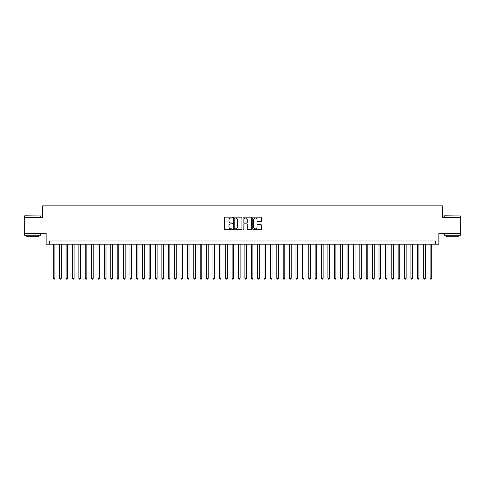 <?xml version="1.0" encoding="UTF-8"?>
<svg xmlns="http://www.w3.org/2000/svg" width="485" height="485" viewBox="0 0 485 485"><rect width="100%" height="100%" fill="white"/><g stroke="black" fill="none" stroke-linecap="round" stroke-linejoin="round"><path stroke-width="0.73" d="M232.285 217.607A0.436 0.436 0 0 0 231.842 217.171L225.185 217.171A0.624 0.624 0 0 0 224.555 217.795L224.555 229.078A0.624 0.624 0 0 0 225.185 229.708L231.842 229.708A0.436 0.436 0 0 0 232.285 229.266A0.436 0.436 0 0 0 231.842 228.829L230.981 228.829A2.007 2.007 0 0 1 228.975 226.822L228.975 225.883A2.007 2.007 0 0 1 230.981 223.876L231.842 223.876A0.436 0.436 0 0 0 232.285 223.439A0.436 0.436 0 0 0 231.842 222.997L230.981 222.997A2.007 2.007 0 0 1 228.975 220.99L228.975 220.051A2.007 2.007 0 0 1 230.981 218.044L231.842 218.044A0.436 0.436 0 0 0 232.285 217.607M260.821 221.59A0.624 0.624 0 0 0 261.445 220.96L261.445 217.795A0.624 0.624 0 0 0 260.821 217.171L253.425 217.171A0.624 0.624 0 0 0 252.794 217.795L252.794 229.078A0.624 0.624 0 0 0 253.425 229.708L260.821 229.708A0.624 0.624 0 0 0 261.445 229.078L261.445 225.252A0.624 0.624 0 0 0 260.821 224.628L257.656 224.628A0.624 0.624 0 0 0 257.026 225.252L257.026 227.15A1.679 1.679 0 0 1 255.352 228.829A1.679 1.679 0 0 1 253.673 227.15L253.673 219.723A1.679 1.679 0 0 1 255.352 218.044A1.679 1.679 0 0 1 257.026 219.723L257.026 220.96A0.624 0.624 0 0 0 257.656 221.59L260.821 221.59M435.682 244.191L438.876 244.191L438.876 233.333L460.75 233.333L460.75 217.371L442.387 217.371L442.387 205.876L42.613 205.876L42.613 217.371L24.25 217.371L24.25 233.333L46.123 233.333L46.123 244.191L435.682 244.191L435.682 240.996L49.318 240.996L49.318 244.191M241.954 217.795A0.624 0.624 0 0 0 241.324 217.171L233.928 217.171A0.624 0.624 0 0 0 233.303 217.795L233.303 229.078A0.624 0.624 0 0 0 233.928 229.708L241.324 229.708A0.624 0.624 0 0 0 241.954 229.078L241.954 217.795M243.676 217.171L251.072 217.171A0.624 0.624 0 0 1 251.697 217.795L251.697 229.078A0.624 0.624 0 0 1 251.072 229.708L247.908 229.708A0.624 0.624 0 0 1 247.277 229.078L247.277 224.5A0.624 0.624 0 0 0 246.653 223.876L244.555 223.876A0.624 0.624 0 0 0 243.925 224.5L243.925 229.266A0.436 0.436 0 0 1 243.488 229.708A0.436 0.436 0 0 1 243.046 229.266L243.046 217.795A0.624 0.624 0 0 1 243.676 217.171M234.619 218.044A0.436 0.436 0 0 0 234.176 218.486L234.176 228.387A0.436 0.436 0 0 0 234.619 228.829L235.528 228.829A2.007 2.007 0 0 0 237.535 226.822L237.535 220.051A2.007 2.007 0 0 0 235.528 218.044L234.619 218.044M247.277 219.754A1.679 1.679 0 0 0 245.604 218.08A1.679 1.679 0 0 0 243.925 219.754L243.925 222.373A0.624 0.624 0 0 0 244.555 222.997L246.653 222.997A0.624 0.624 0 0 0 247.277 222.373L247.277 219.754M53.308 244.191L53.308 278.293L54.902 278.293L54.902 244.191M54.902 278.293L54.423 279.124L53.786 279.124L53.308 278.293M24.759 215.776L40.534 215.964L24.759 215.776M32.55 235.249L24.571 235.249L24.571 233.655L40.534 233.655L40.534 235.249L32.55 235.249M38.297 235.249L38.297 236.722L26.802 236.722L26.802 235.249M444.654 215.776L460.429 215.964L444.654 215.776M452.45 235.249L444.466 235.249L444.466 233.655L460.429 233.655L460.429 235.249L452.45 235.249M458.198 235.249L458.198 236.722L446.703 236.722L446.703 235.249M59.691 244.191L59.691 278.293L61.292 278.293L61.292 244.191M61.292 278.293L60.813 279.124L60.17 279.124L59.691 278.293M66.081 244.191L66.081 278.293L67.676 278.293L67.676 244.191M67.676 278.293L67.197 279.124L66.56 279.124L66.081 278.293M72.465 244.191L72.465 278.293L74.066 278.293L74.066 244.191M74.066 278.293L73.587 279.124L72.944 279.124L72.465 278.293M78.855 244.191L78.855 278.293L80.449 278.293L80.449 244.191M80.449 278.293L79.97 279.124L79.334 279.124L78.855 278.293M85.239 244.191L85.239 278.293L86.833 278.293L86.833 244.191M86.833 278.293L86.354 279.124L85.718 279.124L85.239 278.293M91.623 244.191L91.623 278.293L93.223 278.293L93.223 244.191M93.223 278.293L92.744 279.124L92.101 279.124L91.623 278.293M98.012 244.191L98.012 278.293L99.607 278.293L99.607 244.191M99.607 278.293L99.128 279.124L98.491 279.124L98.012 278.293M104.396 244.191L104.396 278.293L105.997 278.293L105.997 244.191M105.997 278.293L105.518 279.124L104.875 279.124L104.396 278.293M110.786 244.191L110.786 278.293L112.381 278.293L112.381 244.191M112.381 278.293L111.902 279.124L111.265 279.124L110.786 278.293M117.17 244.191L117.17 278.293L118.764 278.293L118.764 244.191M118.764 278.293L118.285 279.124L117.649 279.124L117.17 278.293M123.554 244.191L123.554 278.293L125.154 278.293L125.154 244.191M125.154 278.293L124.675 279.124L124.033 279.124L123.554 278.293M129.944 244.191L129.944 278.293L131.538 278.293L131.538 244.191M131.538 278.293L131.059 279.124L130.423 279.124L129.944 278.293M136.327 244.191L136.327 278.293L137.928 278.293L137.928 244.191M137.928 278.293L137.449 279.124L136.806 279.124L136.327 278.293M142.717 244.191L142.717 278.293L144.312 278.293L144.312 244.191M144.312 278.293L143.833 279.124L143.196 279.124L142.717 278.293M149.101 244.191L149.101 278.293L150.696 278.293L150.696 244.191M150.696 278.293L150.217 279.124L149.58 279.124L149.101 278.293M155.485 244.191L155.485 278.293L157.085 278.293L157.085 244.191M157.085 278.293L156.606 279.124L155.964 279.124L155.485 278.293M161.875 244.191L161.875 278.293L163.469 278.293L163.469 244.191M163.469 278.293L162.99 279.124L162.354 279.124L161.875 278.293M168.259 244.191L168.259 278.293L169.859 278.293L169.859 244.191M169.859 278.293L169.38 279.124L168.738 279.124L168.259 278.293M174.648 244.191L174.648 278.293L176.243 278.293L176.243 244.191M176.243 278.293L175.764 279.124L175.127 279.124L174.648 278.293M181.032 244.191L181.032 278.293L182.627 278.293L182.627 244.191M182.627 278.293L182.148 279.124L181.511 279.124L181.032 278.293M187.416 244.191L187.416 278.293L189.017 278.293L189.017 244.191M189.017 278.293L188.538 279.124L187.895 279.124L187.416 278.293M193.806 244.191L193.806 278.293L195.4 278.293L195.4 244.191M195.4 278.293L194.921 279.124L194.285 279.124L193.806 278.293M200.19 244.191L200.19 278.293L201.79 278.293L201.79 244.191M201.79 278.293L201.311 279.124L200.669 279.124L200.19 278.293M206.58 244.191L206.58 278.293L208.174 278.293L208.174 244.191M208.174 278.293L207.695 279.124L207.059 279.124L206.58 278.293M212.963 244.191L212.963 278.293L214.558 278.293L214.558 244.191M214.558 278.293L214.079 279.124L213.442 279.124L212.963 278.293M219.347 244.191L219.347 278.293L220.948 278.293L220.948 244.191M220.948 278.293L220.469 279.124L219.826 279.124L219.347 278.293M225.737 244.191L225.737 278.293L227.332 278.293L227.332 244.191M227.332 278.293L226.853 279.124L226.216 279.124L225.737 278.293M232.121 244.191L232.121 278.293L233.721 278.293L233.721 244.191M233.721 278.293L233.243 279.124L232.6 279.124L232.121 278.293M238.511 244.191L238.511 278.293L240.105 278.293L240.105 244.191M240.105 278.293L239.626 279.124L238.99 279.124L238.511 278.293M244.895 244.191L244.895 278.293L246.489 278.293L246.489 244.191M246.489 278.293L246.01 279.124L245.374 279.124L244.895 278.293M251.278 244.191L251.278 278.293L252.879 278.293L252.879 244.191M252.879 278.293L252.4 279.124L251.757 279.124L251.278 278.293M257.668 244.191L257.668 278.293L259.263 278.293L259.263 244.191M259.263 278.293L258.784 279.124L258.147 279.124L257.668 278.293M264.052 244.191L264.052 278.293L265.653 278.293L265.653 244.191M265.653 278.293L265.174 279.124L264.531 279.124L264.052 278.293M270.442 244.191L270.442 278.293L272.036 278.293L272.036 244.191M272.036 278.293L271.558 279.124L270.921 279.124L270.442 278.293M276.826 244.191L276.826 278.293L278.42 278.293L278.42 244.191M278.42 278.293L277.941 279.124L277.305 279.124L276.826 278.293M283.21 244.191L283.21 278.293L284.81 278.293L284.81 244.191M284.81 278.293L284.331 279.124L283.689 279.124L283.21 278.293M289.6 244.191L289.6 278.293L291.194 278.293L291.194 244.191M291.194 278.293L290.715 279.124L290.078 279.124L289.6 278.293M295.983 244.191L295.983 278.293L297.584 278.293L297.584 244.191M297.584 278.293L297.105 279.124L296.462 279.124L295.983 278.293M302.373 244.191L302.373 278.293L303.968 278.293L303.968 244.191M303.968 278.293L303.489 279.124L302.852 279.124L302.373 278.293M308.757 244.191L308.757 278.293L310.351 278.293L310.351 244.191M310.351 278.293L309.873 279.124L309.236 279.124L308.757 278.293M315.141 244.191L315.141 278.293L316.741 278.293L316.741 244.191M316.741 278.293L316.262 279.124L315.62 279.124L315.141 278.293M321.531 244.191L321.531 278.293L323.125 278.293L323.125 244.191M323.125 278.293L322.646 279.124L322.01 279.124L321.531 278.293M327.915 244.191L327.915 278.293L329.515 278.293L329.515 244.191M329.515 278.293L329.036 279.124L328.393 279.124L327.915 278.293M334.304 244.191L334.304 278.293L335.899 278.293L335.899 244.191M335.899 278.293L335.42 279.124L334.783 279.124L334.304 278.293M340.688 244.191L340.688 278.293L342.283 278.293L342.283 244.191M342.283 278.293L341.804 279.124L341.167 279.124L340.688 278.293M347.072 244.191L347.072 278.293L348.673 278.293L348.673 244.191M348.673 278.293L348.194 279.124L347.551 279.124L347.072 278.293M353.462 244.191L353.462 278.293L355.056 278.293L355.056 244.191M355.056 278.293L354.577 279.124L353.941 279.124L353.462 278.293M359.846 244.191L359.846 278.293L361.446 278.293L361.446 244.191M361.446 278.293L360.967 279.124L360.325 279.124L359.846 278.293M366.236 244.191L366.236 278.293L367.83 278.293L367.83 244.191M367.83 278.293L367.351 279.124L366.715 279.124L366.236 278.293M372.619 244.191L372.619 278.293L374.214 278.293L374.214 244.191M374.214 278.293L373.735 279.124L373.098 279.124L372.619 278.293M379.003 244.191L379.003 278.293L380.604 278.293L380.604 244.191M380.604 278.293L380.125 279.124L379.482 279.124L379.003 278.293M385.393 244.191L385.393 278.293L386.988 278.293L386.988 244.191M386.988 278.293L386.509 279.124L385.872 279.124L385.393 278.293M391.777 244.191L391.777 278.293L393.377 278.293L393.377 244.191M393.377 278.293L392.899 279.124L392.256 279.124L391.777 278.293M398.167 244.191L398.167 278.293L399.761 278.293L399.761 244.191M399.761 278.293L399.282 279.124L398.646 279.124L398.167 278.293M404.551 244.191L404.551 278.293L406.145 278.293L406.145 244.191M406.145 278.293L405.666 279.124L405.03 279.124L404.551 278.293M410.934 244.191L410.934 278.293L412.535 278.293L412.535 244.191M412.535 278.293L412.056 279.124L411.413 279.124L410.934 278.293M417.324 244.191L417.324 278.293L418.919 278.293L418.919 244.191M418.919 278.293L418.44 279.124L417.803 279.124L417.324 278.293M423.708 244.191L423.708 278.293L425.309 278.293L425.309 244.191M425.309 278.293L424.83 279.124L424.187 279.124L423.708 278.293M430.098 244.191L430.098 278.293L431.692 278.293L431.692 244.191M431.692 278.293L431.213 279.124L430.577 279.124L430.098 278.293M24.571 217.371L24.571 215.964M28.209 233.655L28.209 233.333M36.896 233.655L36.896 233.333M40.534 217.371L40.534 215.964M444.466 217.371L444.466 215.964M448.104 233.655L448.104 233.333M456.791 233.655L456.791 233.333M460.429 217.371L460.429 215.964"/></g></svg>
